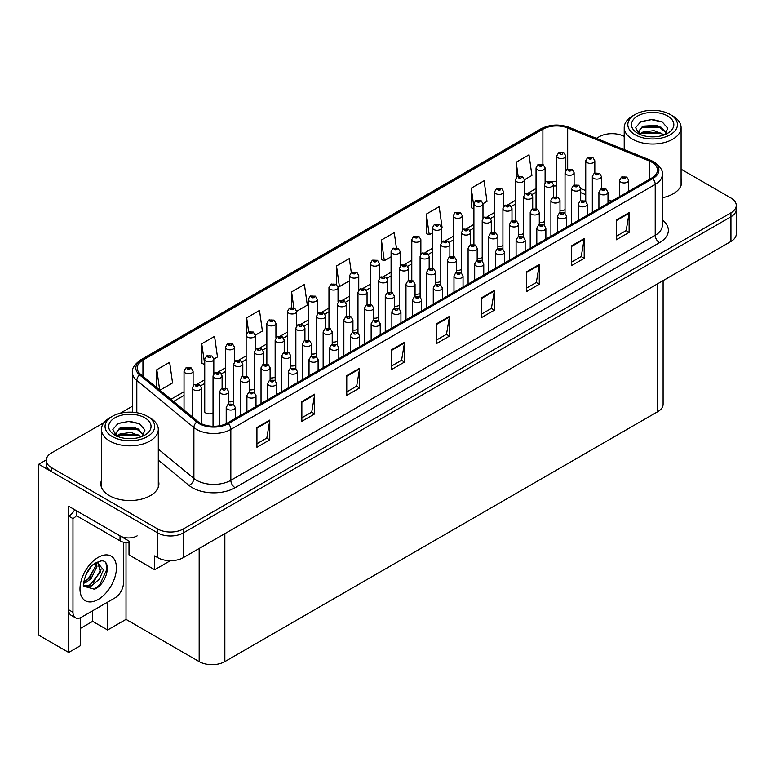 <?xml version="1.0" encoding="UTF-8"?>
<svg xmlns="http://www.w3.org/2000/svg" width="775" height="775" viewBox="0 0 775 775"><rect width="100%" height="100%" fill="white"/><g stroke="black" fill="none" stroke-linecap="round" stroke-linejoin="round"><path stroke-width="1.16" d="M204.736 410.082A4.844 2.79 0 0 0 204.435 411.06A4.844 2.79 0 0 0 205.85 413.036A4.844 2.79 0 0 0 213.038 412.813M80.251 617.83L80.251 645.798L68.694 652.463L68.694 506.249L129.018 541.076L129.018 554.9L154.68 569.722L154.68 555.888L157.683 557.622A18.154 10.482 0 0 0 183.346 557.622L730.932 241.471A18.154 10.482 0 0 0 736.25 234.06L736.25 209.366A18.154 10.482 0 0 1 730.932 216.777A18.154 10.482 0 0 0 736.25 209.366L736.25 205.414A18.154 10.482 0 0 0 730.932 198.003L681.08 169.221M170.335 560.693L154.68 569.722M612.696 133.688L611.32 133.688M103.976 422.646L51.586 452.9A18.154 10.482 0 0 0 46.267 460.302A18.154 10.482 0 0 0 51.586 467.713L157.683 528.967A18.154 10.482 0 0 0 183.346 528.967L183.346 532.919L730.932 216.777L183.346 532.919A18.154 10.482 0 0 1 157.683 532.919A18.154 10.482 0 0 0 183.346 532.919L183.346 557.622M68.694 652.463L38.75 635.18L38.75 464.254L157.683 532.919L51.586 471.665A18.154 10.482 0 0 1 46.267 464.254L46.267 460.302M46.277 459.914L38.75 464.254M373.637 318.118A4.844 2.79 0 0 0 378.675 317.178M394.339 306.164A4.844 2.79 0 0 0 399.387 305.224M415.051 294.209A4.844 2.79 0 0 0 420.089 293.27M477.168 258.346A4.844 2.79 0 0 0 482.205 257.407M497.87 246.392A4.844 2.79 0 0 0 502.917 245.452M539.284 222.483A4.844 2.79 0 0 0 544.321 221.543M518.572 234.438A4.844 2.79 0 0 0 523.619 233.498M435.753 282.255A4.844 2.79 0 0 0 440.791 281.315M352.935 330.073A4.844 2.79 0 0 0 357.972 329.133M332.223 342.027A4.844 2.79 0 0 0 337.27 341.087M311.521 353.981A4.844 2.79 0 0 0 316.558 353.042M290.809 365.936A4.844 2.79 0 0 0 295.856 364.996M270.107 377.89A4.844 2.79 0 0 0 275.154 376.95M249.405 389.844A4.844 2.79 0 0 0 254.442 388.905M228.693 401.799A4.844 2.79 0 0 0 233.74 400.859M456.456 270.301A4.844 2.79 0 0 0 461.503 269.361M559.986 210.529A4.844 2.79 0 0 0 565.033 209.589M663.1 280.637L663.1 404.24A18.154 10.482 180 0 1 657.781 411.651L224.847 661.608A18.154 10.482 180 0 1 199.175 661.608L126.025 619.37L126.025 542.713M126.025 619.37L107.628 629.988L107.628 602.127M80.251 628.506L92.651 621.347L107.628 629.988M92.651 621.347L92.651 610.778M101.438 480.364A29.043 16.769 0 0 0 100.828 483.774A29.043 16.769 0 0 0 109.333 495.622A29.043 16.769 0 0 0 140.982 499.265A29.043 16.769 0 0 0 158.914 483.774A29.043 16.769 0 0 0 158.303 480.364M101.438 484.317A29.043 16.769 0 0 0 101.031 485.751M651.794 162.188A19.356 11.179 180 0 1 657.462 170.093A19.356 11.179 180 0 1 651.794 177.998L227.414 423.014A19.356 11.179 180 0 1 197.858 421.513L140.779 374.451A19.356 11.179 180 0 1 137.282 368.038A19.356 11.179 180 0 1 142.949 360.133L542.887 129.231A19.356 11.179 180 0 1 567.678 127.982L649.208 160.938A19.356 11.179 180 0 1 651.794 162.188M652.802 161.607A20.789 12.003 0 0 0 650.022 160.26L568.501 127.303A20.789 12.003 0 0 0 541.88 128.65L141.941 359.552A20.789 12.003 0 0 0 139.607 374.926L196.695 421.988A20.789 12.003 0 0 0 228.422 423.596L652.802 178.579A20.789 12.003 0 0 0 652.802 161.607M256.932 427.509L256.932 447.262L269.768 439.851L269.768 420.098L256.932 427.509M256.932 443.755L266.813 438.049L269.71 420.757A4.844 2.79 -120 0 0 269.768 420.098M266.726 438.108L269.768 439.851M301.853 401.576L301.853 421.329L314.679 413.918L314.679 394.165L301.853 401.576M301.853 417.822L311.734 412.116L314.631 394.814A4.844 2.79 -120 0 0 314.679 394.165M311.647 412.164L314.679 413.918M346.764 375.642L346.764 395.395L359.6 387.984L359.6 368.232L346.764 375.642M346.764 391.888L356.655 386.183L359.552 368.881A4.844 2.79 -120 0 0 359.6 368.232M356.568 386.231L359.6 387.984M391.685 349.709L391.685 369.462L404.521 362.051L404.521 342.298L391.685 349.709M391.685 365.955L401.576 360.249L404.472 342.947A4.844 2.79 -120 0 0 404.521 342.298M401.489 360.298L404.521 362.051M616.28 220.032L616.28 239.795L629.116 232.384L629.116 212.621L616.28 220.032M616.28 236.288L626.171 230.582L629.067 213.28A4.844 2.79 -120 0 0 629.116 212.621M626.084 230.63L629.116 232.384M571.359 245.966L571.359 265.728L584.195 258.317L584.195 238.555L571.359 245.966M571.359 262.221L581.25 256.515L584.147 239.213A4.844 2.79 -120 0 0 584.195 238.555M581.163 256.564L584.195 258.317M526.448 271.899L526.448 291.662L539.274 284.251L539.274 264.488L526.448 271.899M526.448 288.155L536.329 282.449L539.226 265.147A4.844 2.79 -120 0 0 539.274 264.488M536.242 282.497L539.274 284.251M481.527 297.832L481.527 317.595L494.363 310.184L494.363 290.431L481.527 297.832M481.527 314.088L491.408 308.382L494.305 291.08A4.844 2.79 -120 0 0 494.363 290.431M491.321 308.431L494.363 310.184M436.606 323.766L436.606 343.528L449.442 336.118L449.442 316.365L436.606 323.766M436.606 340.022L446.487 334.316L449.384 317.014A4.844 2.79 -120 0 0 449.442 316.365M446.4 334.364L449.442 336.118M662.305 197.761A29.043 16.769 0 0 0 681.69 181.951A29.043 16.769 0 0 0 681.08 178.541M183.346 528.967L730.932 212.825A18.154 10.482 0 0 0 736.25 205.414M624.214 136.4A18.154 10.482 0 0 0 599.172 136.749L596.392 138.357M132.438 406.216L120.203 413.278M255.217 335.217L262.396 331.08L259.499 310.436L246.663 317.847L246.663 333.434M213.813 359.125L217.475 357.013L214.578 336.369L201.742 343.78L201.946 363.417M159.921 390.242L172.554 382.947L169.657 362.303L156.821 369.714L156.821 387.684M396.374 247.748L394.252 232.636L381.416 240.037L381.629 259.683M441.576 227.627L442.07 227.346L439.173 206.702L426.337 214.103L426.55 233.75M482.98 203.718L486.991 201.413L484.094 180.759L471.258 188.17L471.462 207.816M524.394 179.81L531.912 175.479L529.015 154.826L516.179 162.237L516.179 177.553M296.631 311.308L307.317 305.147L304.42 284.502L291.584 291.913L291.584 307.501M351.288 272.49L349.331 258.569L336.505 265.97L336.505 284.493M336.505 265.97L339.402 286.624L349.67 280.686M339.402 286.624L337.726 285.994M381.416 240.037L384.313 260.691L391.084 256.777M384.313 260.691L381.416 259.606M426.337 214.103L429.234 234.757L432.498 232.868M429.234 234.757L426.337 233.672M473.903 208.727L471.258 207.739M471.258 188.17L473.903 207.051M516.179 162.237L518.146 176.245M291.584 291.913L293.802 307.743M246.663 317.847L248.62 331.787M201.742 343.78L204.736 364.366M204.639 364.424L201.742 363.339M156.821 369.714L159.679 390.028M158.71 485.751A29.043 16.769 0 0 0 158.303 484.317M681.487 183.927A29.043 16.769 0 0 0 681.08 182.493M565.808 170.49L565.808 155.969A4.534 2.616 180 0 1 563.008 158.381A4.534 2.616 180 0 1 558.058 157.819A4.534 2.616 180 0 1 556.731 155.969L558.542 152.82A3.022 1.821 57.8 0 1 560.151 152.907A1.511 0.872 0 0 0 560.199 154.109A1.511 0.872 0 0 0 562.34 154.109A1.511 0.872 0 0 0 562.34 152.878A1.511 0.872 0 0 0 560.248 152.849L560.858 153.237M560.248 152.849A3.022 1.666 -117.9 0 0 558.833 152.646A3.022 1.666 -117.9 0 0 558.697 152.733M560.819 153.731L560.151 152.907M560.838 153.741L560.819 153.256M594.812 173.019L594.812 160.754A4.534 2.616 180 0 1 592.013 163.176A4.534 2.616 180 0 1 587.062 162.605A4.534 2.616 180 0 1 585.735 160.754L587.547 157.606A3.022 1.821 57.8 0 1 589.155 157.693A1.511 0.872 0 0 0 589.203 158.904A1.511 0.872 0 0 0 591.344 158.904A1.511 0.872 0 0 0 591.344 157.674A1.511 0.872 0 0 0 589.252 157.645L590.879 158.284L589.843 158.536L589.155 157.693M589.862 158.546L589.862 158.032M589.252 157.645A3.022 1.666 -117.9 0 0 587.837 157.441A3.022 1.666 -117.9 0 0 587.702 157.528M589.843 158.536L589.823 158.052M601.4 188.771L601.4 176.516A4.534 2.616 180 0 1 598.6 178.938A4.534 2.616 180 0 1 593.65 178.366A4.534 2.616 180 0 1 592.323 176.516L594.134 173.368A3.022 1.821 57.8 0 1 595.743 173.455A1.511 0.872 0 0 0 595.791 174.666A1.511 0.872 0 0 0 597.932 174.666A1.511 0.872 0 0 0 597.932 173.426A1.511 0.872 0 0 0 595.839 173.397L597.467 174.046L596.43 174.288L595.743 173.455M596.45 174.307L596.45 173.784M595.839 173.397A3.022 1.666 -117.9 0 0 594.425 173.193A3.022 1.666 -117.9 0 0 594.289 173.28M628.69 191.328L628.69 180.323A4.534 2.616 180 0 1 625.89 182.735A4.534 2.616 180 0 1 620.949 182.173A4.534 2.616 180 0 1 619.613 180.323L621.424 177.165A3.022 1.821 57.8 0 1 623.042 177.262A1.511 0.872 0 0 0 623.081 178.463A1.511 0.872 0 0 0 625.222 178.463A1.511 0.872 0 0 0 625.222 177.233A1.511 0.872 0 0 0 623.129 177.204L623.749 177.591M623.129 177.204A3.022 1.666 -117.9 0 0 621.715 177A3.022 1.666 -117.9 0 0 621.589 177.088M623.71 177.611L623.042 177.262M545.096 182.445L545.096 167.923A4.534 2.616 180 0 1 542.297 170.335A4.534 2.616 180 0 1 537.356 169.773A4.534 2.616 180 0 1 536.029 167.923L537.831 164.775A3.022 1.821 57.8 0 1 539.448 164.862A1.511 0.872 0 0 0 539.497 166.063A1.511 0.872 0 0 0 541.628 166.063A1.511 0.872 0 0 0 541.628 164.833A1.511 0.872 0 0 0 539.536 164.804L541.163 165.453L540.136 165.695L539.448 164.862M540.156 165.705L540.156 165.191M539.536 164.804A3.022 1.666 -117.9 0 0 538.121 164.6A3.022 1.666 -117.9 0 0 537.995 164.688M540.136 165.695L540.117 165.211M524.394 194.399L524.394 179.877A4.534 2.616 180 0 1 521.594 182.29A4.534 2.616 180 0 1 516.644 181.728A4.534 2.616 180 0 1 515.317 179.877L517.128 176.729A3.022 1.821 57.8 0 1 518.737 176.816A1.511 0.872 0 0 0 518.785 178.017A1.511 0.872 0 0 0 520.926 178.017A1.511 0.872 0 0 0 520.926 176.787A1.511 0.872 0 0 0 518.833 176.758L519.444 177.146M518.833 176.758A3.022 1.666 -117.9 0 0 517.419 176.555A3.022 1.666 -117.9 0 0 517.283 176.642M519.415 177.64L518.737 176.816M519.424 177.649L519.415 177.165M503.692 206.353L503.692 191.832A4.534 2.616 180 0 1 500.882 194.244A4.534 2.616 180 0 1 495.942 193.682A4.534 2.616 180 0 1 494.615 191.832L496.426 188.683A3.022 1.821 57.8 0 1 498.034 188.771A1.511 0.872 0 0 0 498.083 189.972A1.511 0.872 0 0 0 500.224 189.972A1.511 0.872 0 0 0 500.224 188.742A1.511 0.872 0 0 0 498.131 188.713L499.759 189.362L498.722 189.604L498.034 188.771M498.742 189.613L498.742 189.1M498.131 188.713A3.022 1.666 -117.9 0 0 496.717 188.509A3.022 1.666 -117.9 0 0 496.581 188.596M498.722 189.604L498.703 189.119M482.98 218.308L482.98 203.786A4.534 2.616 180 0 1 480.18 206.198A4.534 2.616 180 0 1 475.24 205.637A4.534 2.616 180 0 1 473.903 203.786L475.714 200.638A3.022 1.821 57.8 0 1 477.332 200.725A1.511 0.872 0 0 0 477.371 201.926A1.511 0.872 0 0 0 479.512 201.926A1.511 0.872 0 0 0 479.512 200.696A1.511 0.872 0 0 0 477.419 200.667L478.039 201.054M477.419 200.667A3.022 1.666 -117.9 0 0 476.005 200.463A3.022 1.666 -117.9 0 0 475.879 200.551M478.001 201.548L477.332 200.725M478.02 201.558L478.001 201.074M574.101 184.973L574.101 172.709A4.534 2.616 180 0 1 571.301 175.131A4.534 2.616 180 0 1 566.36 174.559A4.534 2.616 180 0 1 565.033 172.709L566.835 169.56A3.022 1.821 57.8 0 1 568.453 169.648A1.511 0.872 0 0 0 568.501 170.858A1.511 0.872 0 0 0 570.632 170.858A1.511 0.872 0 0 0 570.632 169.628A1.511 0.872 0 0 0 568.55 169.599L569.16 169.987M568.55 169.599A3.022 1.666 -117.9 0 0 567.135 169.396A3.022 1.666 -117.9 0 0 567 169.483M569.121 170.006L568.453 169.648M553.398 196.928L553.398 184.663A4.534 2.616 180 0 1 550.599 187.085A4.534 2.616 180 0 1 545.648 186.513A4.534 2.616 180 0 1 544.321 184.663L546.133 181.515A3.022 1.821 57.8 0 1 547.751 181.602A1.511 0.872 0 0 0 547.789 182.813A1.511 0.872 0 0 0 549.93 182.813A1.511 0.872 0 0 0 549.93 181.583A1.511 0.872 0 0 0 547.838 181.553L549.465 182.193L548.429 182.445L547.751 181.602M548.448 182.454L548.448 181.941M547.838 181.553A3.022 1.666 -117.9 0 0 546.423 181.35A3.022 1.666 -117.9 0 0 546.288 181.437M532.696 208.882L532.696 196.618A4.534 2.616 180 0 1 529.897 199.039A4.534 2.616 180 0 1 524.946 198.468A4.534 2.616 180 0 1 523.619 196.618L525.431 193.469A3.022 1.821 57.8 0 1 527.039 193.556A1.511 0.872 0 0 0 527.087 194.767A1.511 0.872 0 0 0 529.228 194.767A1.511 0.872 0 0 0 529.228 193.537A1.511 0.872 0 0 0 527.136 193.508L528.763 194.147L527.727 194.399L527.039 193.556M527.136 193.508A3.022 1.666 -117.9 0 0 525.721 193.304A3.022 1.666 -117.9 0 0 525.586 193.392M511.984 220.836L511.984 208.572A4.534 2.616 180 0 1 509.185 210.994A4.534 2.616 180 0 1 504.244 210.422A4.534 2.616 180 0 1 502.917 208.572L504.719 205.423A3.022 1.821 57.8 0 1 506.337 205.511A1.511 0.872 0 0 0 506.385 206.722A1.511 0.872 0 0 0 508.516 206.722A1.511 0.872 0 0 0 508.516 205.491A1.511 0.872 0 0 0 506.424 205.462L507.044 205.85M506.424 205.462A3.022 1.666 -117.9 0 0 505.009 205.259A3.022 1.666 -117.9 0 0 504.883 205.346M507.005 206.344L506.337 205.511M507.024 206.353L507.005 205.869M580.688 200.725L580.688 188.47A4.534 2.616 180 0 1 577.888 190.892A4.534 2.616 180 0 1 572.948 190.321A4.534 2.616 180 0 1 571.621 188.47L573.432 185.322A3.022 1.821 57.8 0 1 575.04 185.409A1.511 0.872 0 0 0 575.089 186.62A1.511 0.872 0 0 0 577.22 186.62A1.511 0.872 0 0 0 577.22 185.38A1.511 0.872 0 0 0 575.137 185.351L576.765 186L575.728 186.242L575.04 185.409M575.137 185.351A3.022 1.666 -117.9 0 0 573.723 185.148A3.022 1.666 -117.9 0 0 573.587 185.235M559.986 212.679L559.986 200.425A4.534 2.616 180 0 1 557.186 202.847A4.534 2.616 180 0 1 552.246 202.275A4.534 2.616 180 0 1 550.909 200.425L552.72 197.276A3.022 1.821 57.8 0 1 554.338 197.363A1.511 0.872 0 0 0 554.377 198.574A1.511 0.872 0 0 0 556.518 198.574A1.511 0.872 0 0 0 556.518 197.334A1.511 0.872 0 0 0 554.425 197.305L555.045 197.693M554.425 197.305A3.022 1.666 -117.9 0 0 553.011 197.102A3.022 1.666 -117.9 0 0 552.875 197.189M555.007 198.187L554.338 197.363M539.284 224.634L539.284 212.379A4.534 2.616 180 0 1 536.484 214.801A4.534 2.616 180 0 1 531.534 214.229A4.534 2.616 180 0 1 530.207 212.379L532.018 209.231A3.022 1.821 57.8 0 1 533.626 209.318A1.511 0.872 0 0 0 533.675 210.529A1.511 0.872 0 0 0 535.816 210.529A1.511 0.872 0 0 0 535.816 209.289A1.511 0.872 0 0 0 533.723 209.26L534.333 209.647M533.723 209.26A3.022 1.666 -117.9 0 0 532.309 209.056A3.022 1.666 -117.9 0 0 532.173 209.143M534.295 210.141L533.626 209.318M518.572 236.588L518.572 224.333A4.534 2.616 180 0 1 515.772 226.755A4.534 2.616 180 0 1 510.832 226.184A4.534 2.616 180 0 1 509.504 224.333L511.306 221.185A3.022 1.821 57.8 0 1 512.924 221.272A1.511 0.872 0 0 0 512.972 222.483A1.511 0.872 0 0 0 515.104 222.483A1.511 0.872 0 0 0 515.104 221.243A1.511 0.872 0 0 0 513.021 221.214L514.639 221.863L513.612 222.105L512.924 221.272M513.631 222.115L513.631 221.602M513.021 221.214A3.022 1.666 -117.9 0 0 511.607 221.011A3.022 1.666 -117.9 0 0 511.471 221.098M655.398 136.768L647.948 136.565M650.06 136.778L653.267 136.865M664.136 134.918L653.945 130.617L642.804 132.108L640.024 134.075M663.836 135.024L660.804 133.009L642.804 132.506L639.627 134.957M666.461 133.029L657.21 125.327L642.804 126.17L638.736 131.12L640.751 134.763M638.736 131.295L642.804 126.577L660.891 127.119L666.403 133.116M672.748 115.998L670.191 114.516A24.81 14.318 180 0 1 670.191 114.516A24.81 14.318 180 0 1 670.181 134.773A24.81 14.318 180 0 1 635.103 134.773A24.81 14.318 180 0 1 635.103 114.516A24.81 14.318 180 0 1 670.181 114.516L672.748 115.998A28.433 16.42 180 0 1 681.08 127.613A28.433 16.42 180 0 1 672.748 139.219A28.433 16.42 180 0 1 632.536 139.219A28.433 16.42 180 0 1 624.214 127.613A28.433 16.42 180 0 1 632.536 115.998L635.103 114.516M637.67 115.998A21.177 12.226 180 0 1 667.624 115.998A21.177 12.226 180 0 1 667.624 133.29A21.177 12.226 180 0 1 637.67 133.29A21.177 12.226 180 0 1 637.67 115.998M664.95 134.598L667.759 128.233L662.092 121.811L652.298 119.427L640.818 121.646L635.616 127.642L639.123 134.056M661.879 127.672L641.593 127.245M662.354 121.946L651.358 119.66L640.557 121.772M661.85 133.591L641.584 133.184M132.622 438.592L125.182 438.388M127.294 438.602L130.491 438.689M141.36 436.732L131.169 432.44L120.038 433.923L117.248 435.899M141.06 436.848L138.037 434.833L120.038 434.32L116.851 436.78M143.695 434.853L134.433 427.141L120.028 427.994L115.959 432.934L117.974 436.577M115.959 433.118L120.038 428.401L138.115 428.943L143.627 434.93M149.982 417.822L147.415 416.34A24.81 14.318 180 0 1 147.415 436.596A24.81 14.318 180 0 1 112.336 436.596A24.81 14.318 180 0 1 112.336 416.34A24.81 14.318 180 0 1 147.415 416.34L149.982 417.822A28.433 16.42 180 0 1 158.303 429.427A28.433 16.42 180 0 1 149.982 441.043A28.433 16.42 180 0 1 109.769 441.043A28.433 16.42 180 0 1 101.438 429.427A28.433 16.42 180 0 1 109.769 417.822L112.336 416.34M114.903 417.822A21.177 12.226 180 0 1 144.847 417.822A21.177 12.226 180 0 1 144.847 435.114A21.177 12.226 180 0 1 114.894 435.114A21.177 12.226 180 0 1 114.903 417.822M142.174 436.422L144.993 430.057L139.316 423.634L129.522 421.251L118.042 423.46L112.84 429.466L116.347 435.87M139.103 429.486L118.817 429.069M139.578 423.77L128.582 421.484L117.781 423.596M139.083 435.405L118.808 435.007M94.55 589.232L83.845 586.258C81.985 589.31 84.988 569.073 94.056 564.026L100.828 560.984C112.094 558.978 107.841 583.41 94.55 589.232M97.727 562.069L100.411 572.144L89.997 584.844L86.006 585.919L83.671 585.648M83.739 585.958L91.469 585.91L99.326 579.177L103.492 569.906L97.156 562.224L96.061 562.698M85.483 575.641L90.685 567.252M83.555 583.342L85.928 582.49L91.218 578.46L96.953 566.525L96.41 562.524M83.661 582.093L89.852 577.675L95.596 565.74L95.461 563.047M123.457 542.209L123.457 583.11A12.1 6.985 -60 0 1 114.903 597.932L81.53 617.2A12.1 6.985 -60 0 1 75.485 617.791L71.203 615.331A12.1 6.985 -60 0 1 68.694 609.789L68.694 516.131A12.1 6.985 120 0 0 74.749 509.737M76.492 515.685A12.1 6.985 -60 0 1 72.976 518.601L68.694 516.131M75.485 617.791A12.1 6.985 -60 0 1 72.976 612.26L72.976 518.601M137.146 535.883A12.1 6.985 180 0 1 120.028 535.883L76.396 510.696L76.396 515.637L120.028 540.824A12.1 6.985 0 0 0 129.018 542.868M87.72 579.69L95.499 566.583M93.116 582.858L101.021 569.383M94.075 589.446L99.81 584.67L107.028 568.947L105.991 563.251M607.988 203.282L607.988 192.278A4.534 2.616 180 0 1 605.188 194.69A4.534 2.616 180 0 1 600.238 194.128A4.534 2.616 180 0 1 598.91 192.278L600.722 189.119A3.022 1.821 57.8 0 1 602.33 189.216A1.511 0.872 0 0 0 602.378 190.417A1.511 0.872 0 0 0 604.519 190.417A1.511 0.872 0 0 0 604.519 189.187A1.511 0.872 0 0 0 602.427 189.158L604.054 189.807L603.018 190.049L602.33 189.216M603.037 190.059L603.037 189.546M602.427 189.158A3.022 1.666 -117.9 0 0 601.012 188.955A3.022 1.666 -117.9 0 0 600.877 189.042M587.285 215.237L587.285 204.222A4.534 2.616 180 0 1 584.476 206.644A4.534 2.616 180 0 1 579.535 206.082A4.534 2.616 180 0 1 578.208 204.222L580.02 201.074A3.022 1.821 57.8 0 1 581.628 201.171A1.511 0.872 0 0 0 581.676 202.372A1.511 0.872 0 0 0 583.817 202.372A1.511 0.872 0 0 0 583.817 201.142A1.511 0.872 0 0 0 581.725 201.112L583.352 201.762L582.316 202.004L581.628 201.171M581.725 201.112A3.022 1.666 -117.9 0 0 580.31 200.909A3.022 1.666 -117.9 0 0 580.175 200.996M566.573 227.191L566.573 216.177A4.534 2.616 180 0 1 563.774 218.598A4.534 2.616 180 0 1 558.833 218.037A4.534 2.616 180 0 1 557.496 216.177L559.308 213.028A3.022 1.821 57.8 0 1 560.926 213.125A1.511 0.872 0 0 0 560.964 214.326A1.511 0.872 0 0 0 563.105 214.326A1.511 0.872 0 0 0 563.105 213.096A1.511 0.872 0 0 0 561.013 213.067L561.633 213.454M561.013 213.067A3.022 1.666 -117.9 0 0 559.598 212.863A3.022 1.666 -117.9 0 0 559.472 212.951M561.594 213.948L560.926 213.125M561.613 213.958L561.594 213.474M545.871 239.146L545.871 228.131A4.534 2.616 180 0 1 543.072 230.553A4.534 2.616 180 0 1 538.121 229.991A4.534 2.616 180 0 1 536.794 228.131L538.606 224.983A3.022 1.821 57.8 0 1 540.214 225.079A1.511 0.872 0 0 0 540.262 226.281A1.511 0.872 0 0 0 542.403 226.281A1.511 0.872 0 0 0 542.403 225.05A1.511 0.872 0 0 0 540.311 225.021L541.938 225.67L540.902 225.912L540.214 225.079M540.311 225.021A3.022 1.666 -117.9 0 0 538.896 224.818A3.022 1.666 -117.9 0 0 538.761 224.905M525.159 251.1L525.159 240.085A4.534 2.616 180 0 1 522.36 242.507A4.534 2.616 180 0 1 517.419 241.945A4.534 2.616 180 0 1 516.092 240.085L517.903 236.937A3.022 1.821 57.8 0 1 519.512 237.034A1.511 0.872 0 0 0 519.56 238.235A1.511 0.872 0 0 0 521.691 238.235A1.511 0.872 0 0 0 521.691 237.005A1.511 0.872 0 0 0 519.608 236.976L520.219 237.363M519.608 236.976A3.022 1.666 -117.9 0 0 518.194 236.772A3.022 1.666 -117.9 0 0 518.058 236.859M520.18 237.857L519.512 237.034M520.199 237.867L520.18 237.382M504.457 263.054L504.457 252.04A4.534 2.616 180 0 1 501.658 254.462A4.534 2.616 180 0 1 496.717 253.9A4.534 2.616 180 0 1 495.38 252.04L497.192 248.891A3.022 1.821 57.8 0 1 498.809 248.988A1.511 0.872 0 0 0 498.848 250.189A1.511 0.872 0 0 0 500.989 250.189A1.511 0.872 0 0 0 500.989 248.959A1.511 0.872 0 0 0 498.897 248.93L500.524 249.569L499.497 249.821L498.809 248.988M499.517 249.831L499.517 249.318M498.897 248.93A3.022 1.666 -117.9 0 0 497.482 248.727A3.022 1.666 -117.9 0 0 497.347 248.814M483.755 275.009L483.755 263.994A4.534 2.616 180 0 1 480.955 266.416A4.534 2.616 180 0 1 476.005 265.854A4.534 2.616 180 0 1 474.678 263.994L476.489 260.846A3.022 1.821 57.8 0 1 478.097 260.942A1.511 0.872 0 0 0 478.146 262.144A1.511 0.872 0 0 0 480.287 262.144A1.511 0.872 0 0 0 480.287 260.913A1.511 0.872 0 0 0 478.194 260.884L479.822 261.524L478.785 261.776L478.097 260.942M478.805 261.785L478.805 261.272M478.194 260.884A3.022 1.666 -117.9 0 0 476.78 260.681A3.022 1.666 -117.9 0 0 476.644 260.768M463.043 286.963L463.043 275.948A4.534 2.616 180 0 1 460.243 278.37A4.534 2.616 180 0 1 455.303 277.808A4.534 2.616 180 0 1 453.976 275.948L455.778 272.8A3.022 1.821 57.8 0 1 457.395 272.897A1.511 0.872 0 0 0 457.444 274.098A1.511 0.872 0 0 0 459.575 274.098A1.511 0.872 0 0 0 459.575 272.868A1.511 0.872 0 0 0 457.492 272.839L459.11 273.478L458.083 273.73L457.395 272.897M458.103 273.74L458.103 273.226M457.492 272.839A3.022 1.666 -117.9 0 0 456.078 272.635A3.022 1.666 -117.9 0 0 455.942 272.722M458.083 273.73L458.064 273.246M442.341 298.918L442.341 287.903A4.534 2.616 180 0 1 439.541 290.325A4.534 2.616 180 0 1 434.591 289.763A4.534 2.616 180 0 1 433.264 287.903L435.075 284.754A3.022 1.821 57.8 0 1 436.693 284.851A1.511 0.872 0 0 0 436.732 286.052A1.511 0.872 0 0 0 438.873 286.052A1.511 0.872 0 0 0 438.873 284.822A1.511 0.872 0 0 0 436.78 284.793L437.391 285.181M436.78 284.793A3.022 1.666 -117.9 0 0 435.366 284.59A3.022 1.666 -117.9 0 0 435.23 284.677M437.362 285.675L436.693 284.851M437.371 285.684L437.362 285.2M421.639 310.872L421.639 299.857A4.534 2.616 180 0 1 418.839 302.279A4.534 2.616 180 0 1 413.889 301.717A4.534 2.616 180 0 1 412.562 299.857L414.373 296.709A3.022 1.821 57.8 0 1 415.981 296.806A1.511 0.872 0 0 0 416.03 298.007A1.511 0.872 0 0 0 418.171 298.007A1.511 0.872 0 0 0 418.171 296.777A1.511 0.872 0 0 0 416.078 296.748L417.706 297.387L416.669 297.639L415.981 296.806M416.688 297.648L416.688 297.135M416.078 296.748A3.022 1.666 -117.9 0 0 414.664 296.544A3.022 1.666 -117.9 0 0 414.528 296.631M416.669 297.639L416.65 297.154M400.927 322.826L400.927 311.812A4.534 2.616 180 0 1 398.127 314.233A4.534 2.616 180 0 1 393.187 313.672A4.534 2.616 180 0 1 391.859 311.812L393.661 308.663A3.022 1.821 57.8 0 1 395.279 308.76A1.511 0.872 0 0 0 395.327 309.961A1.511 0.872 0 0 0 397.459 309.961A1.511 0.872 0 0 0 397.459 308.731A1.511 0.872 0 0 0 395.366 308.702L395.986 309.089M395.366 308.702A3.022 1.666 -117.9 0 0 393.952 308.498A3.022 1.666 -117.9 0 0 393.826 308.586M395.948 309.583L395.279 308.76M395.967 309.593L395.948 309.109M380.225 334.781L380.225 323.766A4.534 2.616 180 0 1 377.425 326.188A4.534 2.616 180 0 1 372.475 325.626A4.534 2.616 180 0 1 371.147 323.766L372.959 320.618A3.022 1.821 57.8 0 1 374.567 320.714A1.511 0.872 0 0 0 374.616 321.916A1.511 0.872 0 0 0 376.757 321.916A1.511 0.872 0 0 0 376.757 320.685A1.511 0.872 0 0 0 374.664 320.656L376.292 321.296L375.255 321.548L374.567 320.714M375.274 321.557L375.274 321.044M374.664 320.656A3.022 1.666 -117.9 0 0 373.25 320.453A3.022 1.666 -117.9 0 0 373.114 320.54M375.255 321.548L375.245 321.063M359.522 346.735L359.522 335.72A4.534 2.616 180 0 1 356.713 338.142A4.534 2.616 180 0 1 351.772 337.58A4.534 2.616 180 0 1 350.445 335.72L352.257 332.572A3.022 1.821 57.8 0 1 353.865 332.669A1.511 0.872 0 0 0 353.913 333.87A1.511 0.872 0 0 0 356.054 333.87A1.511 0.872 0 0 0 356.054 332.64A1.511 0.872 0 0 0 353.962 332.611L354.572 332.998M353.962 332.611A3.022 1.666 -117.9 0 0 352.548 332.407A3.022 1.666 -117.9 0 0 352.412 332.494M354.533 333.492L353.865 332.669M354.553 333.502L354.533 333.017M338.811 358.689L338.811 347.675A4.534 2.616 180 0 1 336.011 350.097A4.534 2.616 180 0 1 331.07 349.535A4.534 2.616 180 0 1 329.733 347.675L331.545 344.526A3.022 1.821 57.8 0 1 333.163 344.623A1.511 0.872 0 0 0 333.202 345.824A1.511 0.872 0 0 0 335.343 345.824A1.511 0.872 0 0 0 335.343 344.594A1.511 0.872 0 0 0 333.25 344.565L334.877 345.204L333.851 345.456L333.163 344.623M333.87 345.466L333.87 344.952M333.25 344.565A3.022 1.666 -117.9 0 0 331.836 344.362A3.022 1.666 -117.9 0 0 331.71 344.449M333.851 345.456L333.831 344.972M318.108 370.644L318.108 359.629A4.534 2.616 180 0 1 315.309 362.051A4.534 2.616 180 0 1 310.358 361.489A4.534 2.616 180 0 1 309.031 359.629L310.843 356.481A3.022 1.821 57.8 0 1 312.451 356.577A1.511 0.872 0 0 0 312.499 357.779A1.511 0.872 0 0 0 314.64 357.779A1.511 0.872 0 0 0 314.64 356.548A1.511 0.872 0 0 0 312.548 356.519L313.158 356.907M312.548 356.519A3.022 1.666 -117.9 0 0 311.133 356.316A3.022 1.666 -117.9 0 0 310.998 356.403M313.119 357.401L312.451 356.577M313.139 357.411L313.119 356.926M297.406 382.598L297.406 371.583A4.534 2.616 180 0 1 294.597 374.005A4.534 2.616 180 0 1 289.656 373.443A4.534 2.616 180 0 1 288.329 371.583L290.141 368.435A3.022 1.821 57.8 0 1 291.749 368.532A1.511 0.872 0 0 0 291.797 369.733A1.511 0.872 0 0 0 293.938 369.733A1.511 0.872 0 0 0 293.938 368.503A1.511 0.872 0 0 0 291.846 368.474L293.473 369.113L292.437 369.365L291.749 368.532M292.456 369.375L292.456 368.861M291.846 368.474A3.022 1.666 -117.9 0 0 290.431 368.27A3.022 1.666 -117.9 0 0 290.296 368.358M276.694 394.552L276.694 383.538A4.534 2.616 180 0 1 273.895 385.96A4.534 2.616 180 0 1 268.954 385.398A4.534 2.616 180 0 1 267.617 383.538L269.429 380.389A3.022 1.821 57.8 0 1 271.047 380.477A1.511 0.872 0 0 0 271.085 381.688A1.511 0.872 0 0 0 273.226 381.688A1.511 0.872 0 0 0 273.226 380.457A1.511 0.872 0 0 0 271.134 380.428L272.761 381.067L271.734 381.319L271.047 380.477M271.134 380.428A3.022 1.666 -117.9 0 0 269.719 380.225A3.022 1.666 -117.9 0 0 269.593 380.312M255.992 406.507L255.992 395.492A4.534 2.616 180 0 1 253.193 397.914A4.534 2.616 180 0 1 248.242 397.352A4.534 2.616 180 0 1 246.915 395.492L248.727 392.344A3.022 1.821 57.8 0 1 250.335 392.431A1.511 0.872 0 0 0 250.383 393.642A1.511 0.872 0 0 0 252.524 393.642A1.511 0.872 0 0 0 252.524 392.412A1.511 0.872 0 0 0 250.432 392.382L252.059 393.022L251.023 393.274L250.335 392.431M251.042 393.283L251.042 392.77M250.432 392.382A3.022 1.666 -117.9 0 0 249.017 392.179A3.022 1.666 -117.9 0 0 248.882 392.266M251.023 393.274L251.003 392.789M235.28 418.461L235.28 407.447A4.534 2.616 180 0 1 232.481 409.868A4.534 2.616 180 0 1 227.54 409.307A4.534 2.616 180 0 1 226.213 407.447L228.024 404.298A3.022 1.821 57.8 0 1 229.632 404.385A1.511 0.872 0 0 0 229.681 405.596A1.511 0.872 0 0 0 231.822 405.596A1.511 0.872 0 0 0 231.822 404.366A1.511 0.872 0 0 0 229.729 404.337L231.357 404.976L230.32 405.228L229.632 404.385M229.729 404.337A3.022 1.666 -117.9 0 0 228.315 404.133A3.022 1.666 -117.9 0 0 228.179 404.221M462.278 230.262L462.278 215.741A4.534 2.616 180 0 1 459.478 218.153A4.534 2.616 180 0 1 454.528 217.591A4.534 2.616 180 0 1 453.201 215.741L455.012 212.592A3.022 1.821 57.8 0 1 456.62 212.679A1.511 0.872 0 0 0 456.669 213.881A1.511 0.872 0 0 0 458.81 213.881A1.511 0.872 0 0 0 458.81 212.65A1.511 0.872 0 0 0 456.717 212.621L458.345 213.27L457.308 213.513L456.62 212.679M457.327 213.522L457.327 213.009M456.717 212.621A3.022 1.666 -117.9 0 0 455.303 212.418A3.022 1.666 -117.9 0 0 455.167 212.505M457.308 213.513L457.289 213.028M441.576 242.217L441.576 227.695A4.534 2.616 180 0 1 438.766 230.107A4.534 2.616 180 0 1 433.826 229.545A4.534 2.616 180 0 1 432.498 227.695L434.31 224.537A3.022 1.821 57.8 0 1 435.918 224.634A1.511 0.872 0 0 0 435.967 225.835A1.511 0.872 0 0 0 438.108 225.835A1.511 0.872 0 0 0 438.108 224.605A1.511 0.872 0 0 0 436.015 224.576L436.625 224.963M436.015 224.576A3.022 1.666 -117.9 0 0 434.601 224.372A3.022 1.666 -117.9 0 0 434.465 224.459M436.587 225.457L435.918 224.634M436.606 225.467L436.587 224.983M420.864 254.171L420.864 239.649A4.534 2.616 180 0 1 418.064 242.062A4.534 2.616 180 0 1 413.123 241.5A4.534 2.616 180 0 1 411.787 239.649L413.598 236.491A3.022 1.821 57.8 0 1 415.216 236.588A1.511 0.872 0 0 0 415.255 237.789A1.511 0.872 0 0 0 417.396 237.789A1.511 0.872 0 0 0 417.396 236.559A1.511 0.872 0 0 0 415.303 236.53L416.931 237.179L415.904 237.421L415.216 236.588M415.923 237.431L415.923 236.917M415.303 236.53A3.022 1.666 -117.9 0 0 413.889 236.327A3.022 1.666 -117.9 0 0 413.763 236.414M491.282 232.791L491.282 220.526A4.534 2.616 180 0 1 488.483 222.948A4.534 2.616 180 0 1 483.532 222.377A4.534 2.616 180 0 1 482.205 220.526L484.017 217.378A3.022 1.821 57.8 0 1 485.625 217.465A1.511 0.872 0 0 0 485.673 218.676A1.511 0.872 0 0 0 487.814 218.676A1.511 0.872 0 0 0 487.814 217.446A1.511 0.872 0 0 0 485.722 217.417L487.349 218.056L486.312 218.308L485.625 217.465M485.722 217.417A3.022 1.666 -117.9 0 0 484.307 217.213A3.022 1.666 -117.9 0 0 484.172 217.3M470.58 244.745L470.58 232.481A4.534 2.616 180 0 1 467.771 234.903A4.534 2.616 180 0 1 462.83 234.331A4.534 2.616 180 0 1 461.503 232.481L463.314 229.332A3.022 1.821 57.8 0 1 464.923 229.419A1.511 0.872 0 0 0 464.971 230.63A1.511 0.872 0 0 0 467.112 230.63A1.511 0.872 0 0 0 467.112 229.4A1.511 0.872 0 0 0 465.019 229.371L465.63 229.758M465.019 229.371A3.022 1.666 -117.9 0 0 463.605 229.167A3.022 1.666 -117.9 0 0 463.469 229.255M465.591 230.252L464.923 229.419M465.61 230.262L465.591 229.778M449.868 256.699L449.868 244.435A4.534 2.616 180 0 1 447.068 246.857A4.534 2.616 180 0 1 442.128 246.285A4.534 2.616 180 0 1 440.791 244.435L442.603 241.287A3.022 1.821 57.8 0 1 444.22 241.374A1.511 0.872 0 0 0 444.259 242.585A1.511 0.872 0 0 0 446.4 242.585A1.511 0.872 0 0 0 446.4 241.345A1.511 0.872 0 0 0 444.308 241.325L445.935 241.965L444.908 242.217L444.22 241.374M444.927 242.226L444.927 241.713M444.308 241.325A3.022 1.666 -117.9 0 0 442.893 241.122A3.022 1.666 -117.9 0 0 442.767 241.209M429.166 268.654L429.166 256.389A4.534 2.616 180 0 1 426.366 258.811A4.534 2.616 180 0 1 421.416 258.24A4.534 2.616 180 0 1 420.089 256.389L421.9 253.241A3.022 1.821 57.8 0 1 423.508 253.328A1.511 0.872 0 0 0 423.557 254.539A1.511 0.872 0 0 0 425.698 254.539A1.511 0.872 0 0 0 425.698 253.299A1.511 0.872 0 0 0 423.605 253.28L425.233 253.919L424.196 254.171L423.508 253.328M424.216 254.181L424.216 253.667M423.605 253.28A3.022 1.666 -117.9 0 0 422.191 253.076A3.022 1.666 -117.9 0 0 422.055 253.163M497.87 248.542L497.87 236.288A4.534 2.616 180 0 1 495.07 238.71A4.534 2.616 180 0 1 490.12 238.138A4.534 2.616 180 0 1 488.793 236.288L490.604 233.139A3.022 1.821 57.8 0 1 492.222 233.227A1.511 0.872 0 0 0 492.261 234.438A1.511 0.872 0 0 0 494.402 234.438A1.511 0.872 0 0 0 494.402 233.197A1.511 0.872 0 0 0 492.309 233.168L493.937 233.818L492.9 234.06L492.222 233.227M492.309 233.168A3.022 1.666 -117.9 0 0 490.895 232.965A3.022 1.666 -117.9 0 0 490.759 233.052M477.168 260.497L477.168 248.242A4.534 2.616 180 0 1 474.368 250.664A4.534 2.616 180 0 1 469.418 250.093A4.534 2.616 180 0 1 468.09 248.242L469.902 245.094A3.022 1.821 57.8 0 1 471.51 245.181A1.511 0.872 0 0 0 471.558 246.392A1.511 0.872 0 0 0 473.699 246.392A1.511 0.872 0 0 0 473.699 245.152A1.511 0.872 0 0 0 471.607 245.123L472.217 245.51M471.607 245.123A3.022 1.666 -117.9 0 0 470.192 244.919A3.022 1.666 -117.9 0 0 470.057 245.007M472.178 246.004L471.51 245.181M456.456 272.451L456.456 260.197A4.534 2.616 180 0 1 453.656 262.618A4.534 2.616 180 0 1 448.715 262.047A4.534 2.616 180 0 1 447.388 260.197L449.19 257.048A3.022 1.821 57.8 0 1 450.808 257.135A1.511 0.872 0 0 0 450.856 258.346A1.511 0.872 0 0 0 452.988 258.346A1.511 0.872 0 0 0 452.988 257.106A1.511 0.872 0 0 0 450.895 257.077L452.522 257.726L451.496 257.968L450.808 257.135M451.515 257.978L451.515 257.465M450.895 257.077A3.022 1.666 -117.9 0 0 449.481 256.874A3.022 1.666 -117.9 0 0 449.355 256.961M451.496 257.968L451.476 257.484M435.753 284.406L435.753 272.151A4.534 2.616 180 0 1 432.954 274.573A4.534 2.616 180 0 1 428.003 274.001A4.534 2.616 180 0 1 426.676 272.151L428.488 269.002A3.022 1.821 57.8 0 1 430.096 269.09A1.511 0.872 0 0 0 430.144 270.301A1.511 0.872 0 0 0 432.285 270.301A1.511 0.872 0 0 0 432.285 269.061A1.511 0.872 0 0 0 430.193 269.032L430.803 269.419M430.193 269.032A3.022 1.666 -117.9 0 0 428.778 268.828A3.022 1.666 -117.9 0 0 428.643 268.915M430.774 269.913L430.096 269.09M430.784 269.923L430.774 269.438M400.162 266.125L400.162 251.604A4.534 2.616 180 0 1 397.362 254.016A4.534 2.616 180 0 1 392.412 253.454A4.534 2.616 180 0 1 391.084 251.604L392.896 248.446A3.022 1.821 57.8 0 1 394.504 248.542A1.511 0.872 0 0 0 394.552 249.744A1.511 0.872 0 0 0 396.693 249.744A1.511 0.872 0 0 0 396.693 248.513A1.511 0.872 0 0 0 394.601 248.484L396.228 249.133L395.192 249.376L394.504 248.542M395.211 249.385L395.211 248.872M394.601 248.484A3.022 1.666 -117.9 0 0 393.187 248.281A3.022 1.666 -117.9 0 0 393.051 248.368M379.45 278.08L379.45 263.558A4.534 2.616 180 0 1 376.65 265.97A4.534 2.616 180 0 1 371.709 265.408A4.534 2.616 180 0 1 370.382 263.558L372.194 260.4A3.022 1.821 57.8 0 1 373.802 260.497A1.511 0.872 0 0 0 373.85 261.698A1.511 0.872 0 0 0 375.991 261.698A1.511 0.872 0 0 0 375.991 260.468A1.511 0.872 0 0 0 373.899 260.439L375.526 261.088L374.49 261.33L373.802 260.497M374.509 261.34L374.509 260.826M373.899 260.439A3.022 1.666 -117.9 0 0 372.484 260.235A3.022 1.666 -117.9 0 0 372.349 260.323M374.49 261.33L374.47 260.846M358.748 290.034L358.748 275.512A4.534 2.616 180 0 1 355.948 277.925A4.534 2.616 180 0 1 351.007 277.363A4.534 2.616 180 0 1 349.67 275.512L351.482 272.354A3.022 1.821 57.8 0 1 353.1 272.451A1.511 0.872 0 0 0 353.138 273.653A1.511 0.872 0 0 0 355.279 273.653A1.511 0.872 0 0 0 355.279 272.422A1.511 0.872 0 0 0 353.187 272.393L354.814 273.042L353.787 273.284L353.1 272.451M353.187 272.393A3.022 1.666 -117.9 0 0 351.772 272.19A3.022 1.666 -117.9 0 0 351.637 272.277M338.045 301.988L338.045 287.467A4.534 2.616 180 0 1 335.246 289.879A4.534 2.616 180 0 1 330.295 289.317A4.534 2.616 180 0 1 328.968 287.467L330.78 284.309A3.022 1.821 57.8 0 1 332.388 284.406A1.511 0.872 0 0 0 332.436 285.607A1.511 0.872 0 0 0 334.577 285.607A1.511 0.872 0 0 0 334.577 284.377A1.511 0.872 0 0 0 332.485 284.347L334.112 284.997L333.076 285.239L332.388 284.406M333.095 285.248L333.095 284.735M332.485 284.347A3.022 1.666 -117.9 0 0 331.07 284.144A3.022 1.666 -117.9 0 0 330.935 284.231M333.076 285.239L333.056 284.754M317.333 313.943L317.333 299.421A4.534 2.616 180 0 1 314.534 301.833A4.534 2.616 180 0 1 309.593 301.272A4.534 2.616 180 0 1 308.266 299.421L310.068 296.263A3.022 1.821 57.8 0 1 311.686 296.36A1.511 0.872 0 0 0 311.734 297.561A1.511 0.872 0 0 0 313.865 297.561A1.511 0.872 0 0 0 313.865 296.331A1.511 0.872 0 0 0 311.782 296.302L312.393 296.689M311.782 296.302A3.022 1.666 -117.9 0 0 310.368 296.098A3.022 1.666 -117.9 0 0 310.233 296.186M312.354 297.183L311.686 296.36M312.373 297.193L312.354 296.709M296.631 325.897L296.631 311.376A4.534 2.616 180 0 1 293.832 313.788A4.534 2.616 180 0 1 288.881 313.226A4.534 2.616 180 0 1 287.554 311.376L289.366 308.218A3.022 1.821 57.8 0 1 290.983 308.314A1.511 0.872 0 0 0 291.022 309.516A1.511 0.872 0 0 0 293.163 309.516A1.511 0.872 0 0 0 293.163 308.285A1.511 0.872 0 0 0 291.071 308.256L292.698 308.905L291.671 309.147L290.983 308.314M291.681 309.157L291.681 308.644M291.071 308.256A3.022 1.666 -117.9 0 0 289.656 308.053A3.022 1.666 -117.9 0 0 289.521 308.14M408.464 280.608L408.464 268.344A4.534 2.616 180 0 1 405.654 270.766A4.534 2.616 180 0 1 400.714 270.194A4.534 2.616 180 0 1 399.387 268.344L401.198 265.195A3.022 1.821 57.8 0 1 402.806 265.282A1.511 0.872 0 0 0 402.855 266.493A1.511 0.872 0 0 0 404.996 266.493A1.511 0.872 0 0 0 404.996 265.253A1.511 0.872 0 0 0 402.903 265.234L404.531 265.873L403.494 266.125L402.806 265.282M403.513 266.135L403.513 265.622M402.903 265.234A3.022 1.666 -117.9 0 0 401.489 265.031A3.022 1.666 -117.9 0 0 401.353 265.118M403.494 266.125L403.475 265.641M387.752 292.562L387.752 280.298A4.534 2.616 180 0 1 384.952 282.72A4.534 2.616 180 0 1 380.012 282.148A4.534 2.616 180 0 1 378.675 280.298L380.486 277.15A3.022 1.821 57.8 0 1 382.104 277.237A1.511 0.872 0 0 0 382.143 278.448A1.511 0.872 0 0 0 384.284 278.448A1.511 0.872 0 0 0 384.284 277.208A1.511 0.872 0 0 0 382.191 277.188L382.811 277.576M382.191 277.188A3.022 1.666 -117.9 0 0 380.777 276.985A3.022 1.666 -117.9 0 0 380.651 277.072M382.772 278.07L382.104 277.237M382.792 278.08L382.772 277.595M367.05 304.517L367.05 292.252A4.534 2.616 180 0 1 364.25 294.674A4.534 2.616 180 0 1 359.3 294.103A4.534 2.616 180 0 1 357.972 292.252L359.784 289.104A3.022 1.821 57.8 0 1 361.392 289.191A1.511 0.872 0 0 0 361.441 290.402A1.511 0.872 0 0 0 363.582 290.402A1.511 0.872 0 0 0 363.582 289.162A1.511 0.872 0 0 0 361.489 289.143L363.117 289.782L362.08 290.034L361.392 289.191M362.099 290.044L362.099 289.53M361.489 289.143A3.022 1.666 -117.9 0 0 360.075 288.939A3.022 1.666 -117.9 0 0 359.939 289.027M362.08 290.034L362.061 289.55M346.338 316.471L346.338 304.207A4.534 2.616 180 0 1 343.538 306.629A4.534 2.616 180 0 1 338.597 306.057A4.534 2.616 180 0 1 337.27 304.207L339.082 301.058A3.022 1.821 57.8 0 1 340.69 301.146A1.511 0.872 0 0 0 340.738 302.357A1.511 0.872 0 0 0 342.879 302.357A1.511 0.872 0 0 0 342.879 301.117A1.511 0.872 0 0 0 340.787 301.097L341.397 301.485M340.787 301.097A3.022 1.666 -117.9 0 0 339.373 300.894A3.022 1.666 -117.9 0 0 339.237 300.981M341.358 301.979L340.69 301.146M341.378 301.988L341.358 301.504M325.636 328.426L325.636 316.161A4.534 2.616 180 0 1 322.836 318.583A4.534 2.616 180 0 1 317.895 318.012A4.534 2.616 180 0 1 316.558 316.161L318.37 313.013A3.022 1.821 57.8 0 1 319.988 313.1A1.511 0.872 0 0 0 320.027 314.311A1.511 0.872 0 0 0 322.168 314.311A1.511 0.872 0 0 0 322.168 313.071A1.511 0.872 0 0 0 320.075 313.052L321.702 313.691L320.676 313.943L319.988 313.1M320.695 313.952L320.695 313.439M320.075 313.052A3.022 1.666 -117.9 0 0 318.661 312.848A3.022 1.666 -117.9 0 0 318.525 312.935M320.676 313.943L320.656 313.458M304.933 340.38L304.933 328.116A4.534 2.616 180 0 1 302.134 330.537A4.534 2.616 180 0 1 297.183 329.966A4.534 2.616 180 0 1 295.856 328.116L297.668 324.967A3.022 1.821 57.8 0 1 299.276 325.054A1.511 0.872 0 0 0 299.324 326.265A1.511 0.872 0 0 0 301.465 326.265A1.511 0.872 0 0 0 301.465 325.025A1.511 0.872 0 0 0 299.373 325.006L299.983 325.393M299.373 325.006A3.022 1.666 -117.9 0 0 297.958 324.802A3.022 1.666 -117.9 0 0 297.823 324.89M299.944 325.887L299.276 325.054M299.964 325.897L299.944 325.413M415.051 296.36L415.051 284.105A4.534 2.616 180 0 1 412.242 286.527A4.534 2.616 180 0 1 407.301 285.956A4.534 2.616 180 0 1 405.974 284.105L407.786 280.957A3.022 1.821 57.8 0 1 409.394 281.044A1.511 0.872 0 0 0 409.442 282.255A1.511 0.872 0 0 0 411.583 282.255A1.511 0.872 0 0 0 411.583 281.015A1.511 0.872 0 0 0 409.491 280.986L411.118 281.635L410.082 281.877L409.394 281.044M410.101 281.887L410.101 281.373M409.491 280.986A3.022 1.666 -117.9 0 0 408.076 280.782A3.022 1.666 -117.9 0 0 407.941 280.87M410.082 281.877L410.062 281.393M394.339 308.314L394.339 296.06A4.534 2.616 180 0 1 391.54 298.482A4.534 2.616 180 0 1 386.599 297.91A4.534 2.616 180 0 1 385.262 296.06L387.074 292.911A3.022 1.821 57.8 0 1 388.692 292.998A1.511 0.872 0 0 0 388.73 294.209A1.511 0.872 0 0 0 390.871 294.209A1.511 0.872 0 0 0 390.871 292.969A1.511 0.872 0 0 0 388.779 292.94L389.399 293.328M388.779 292.94A3.022 1.666 -117.9 0 0 387.364 292.737A3.022 1.666 -117.9 0 0 387.238 292.824M389.36 293.822L388.692 292.998M389.379 293.832L389.36 293.347M373.637 320.269L373.637 308.014A4.534 2.616 180 0 1 370.838 310.436A4.534 2.616 180 0 1 365.887 309.864A4.534 2.616 180 0 1 364.56 308.014L366.372 304.866A3.022 1.821 57.8 0 1 367.98 304.953A1.511 0.872 0 0 0 368.028 306.164A1.511 0.872 0 0 0 370.169 306.164A1.511 0.872 0 0 0 370.169 304.924A1.511 0.872 0 0 0 368.077 304.895L369.704 305.544L368.668 305.786L367.98 304.953M368.687 305.796L368.687 305.282M368.077 304.895A3.022 1.666 -117.9 0 0 366.662 304.691A3.022 1.666 -117.9 0 0 366.527 304.778M368.668 305.786L368.648 305.302M352.935 332.223L352.935 319.968A4.534 2.616 180 0 1 350.126 322.39A4.534 2.616 180 0 1 345.185 321.819A4.534 2.616 180 0 1 343.858 319.968L345.669 316.82A3.022 1.821 57.8 0 1 347.278 316.907A1.511 0.872 0 0 0 347.326 318.118A1.511 0.872 0 0 0 349.467 318.118A1.511 0.872 0 0 0 349.467 316.878A1.511 0.872 0 0 0 347.374 316.849L347.985 317.237M347.374 316.849A3.022 1.666 -117.9 0 0 345.96 316.646A3.022 1.666 -117.9 0 0 345.824 316.733M347.946 317.731L347.278 316.907M347.965 317.74L347.946 317.256M332.223 344.177L332.223 331.923A4.534 2.616 180 0 1 329.423 334.345A4.534 2.616 180 0 1 324.483 333.773A4.534 2.616 180 0 1 323.146 331.923L324.957 328.774A3.022 1.821 57.8 0 1 326.575 328.862A1.511 0.872 0 0 0 326.614 330.073A1.511 0.872 0 0 0 328.755 330.073A1.511 0.872 0 0 0 328.755 328.832A1.511 0.872 0 0 0 326.662 328.803L328.29 329.452L327.263 329.695L326.575 328.862M327.282 329.704L327.282 329.191M326.662 328.803A3.022 1.666 -117.9 0 0 325.248 328.6A3.022 1.666 -117.9 0 0 325.122 328.687M311.521 356.132L311.521 343.877A4.534 2.616 180 0 1 308.721 346.299A4.534 2.616 180 0 1 303.771 345.728A4.534 2.616 180 0 1 302.444 343.877L304.255 340.729A3.022 1.821 57.8 0 1 305.863 340.816A1.511 0.872 0 0 0 305.912 342.027A1.511 0.872 0 0 0 308.053 342.027A1.511 0.872 0 0 0 308.053 340.787A1.511 0.872 0 0 0 305.96 340.758L307.588 341.407L306.551 341.649L305.863 340.816M306.571 341.659L306.571 341.145M305.96 340.758A3.022 1.666 -117.9 0 0 304.546 340.554A3.022 1.666 -117.9 0 0 304.41 340.642M275.929 337.852L275.929 323.33A4.534 2.616 180 0 1 273.129 325.742A4.534 2.616 180 0 1 268.179 325.18A4.534 2.616 180 0 1 266.852 323.33L268.663 320.172A3.022 1.821 57.8 0 1 270.272 320.269A1.511 0.872 0 0 0 270.32 321.47A1.511 0.872 0 0 0 272.461 321.47A1.511 0.872 0 0 0 272.461 320.24A1.511 0.872 0 0 0 270.368 320.211L271.996 320.86L270.959 321.102L270.272 320.269M270.368 320.211A3.022 1.666 -117.9 0 0 268.954 320.007A3.022 1.666 -117.9 0 0 268.818 320.094M255.217 349.806L255.217 335.275A4.534 2.616 180 0 1 252.417 337.697A4.534 2.616 180 0 1 247.477 337.135A4.534 2.616 180 0 1 246.15 335.275L247.952 332.126A3.022 1.821 57.8 0 1 249.569 332.223A1.511 0.872 0 0 0 249.618 333.424A1.511 0.872 0 0 0 251.749 333.424A1.511 0.872 0 0 0 251.749 332.194A1.511 0.872 0 0 0 249.657 332.165L250.277 332.552M249.657 332.165A3.022 1.666 -117.9 0 0 248.242 331.962A3.022 1.666 -117.9 0 0 248.116 332.049M250.238 333.047L249.569 332.223M250.257 333.056L250.238 332.572M234.515 361.76L234.515 347.229A4.534 2.616 180 0 1 231.715 349.651A4.534 2.616 180 0 1 226.765 349.089A4.534 2.616 180 0 1 225.438 347.229L227.249 344.081A3.022 1.821 57.8 0 1 228.867 344.177A1.511 0.872 0 0 0 228.906 345.379A1.511 0.872 0 0 0 231.047 345.379A1.511 0.872 0 0 0 231.047 344.148A1.511 0.872 0 0 0 228.954 344.119L229.565 344.507M228.954 344.119A3.022 1.666 -117.9 0 0 227.54 343.916A3.022 1.666 -117.9 0 0 227.404 344.003M229.536 344.526L228.867 344.177M213.813 373.715L213.813 359.183A4.534 2.616 180 0 1 211.013 361.605A4.534 2.616 180 0 1 206.063 361.043A4.534 2.616 180 0 1 204.736 359.183L206.547 356.035A3.022 1.821 57.8 0 1 208.155 356.132A1.511 0.872 0 0 0 208.204 357.333A1.511 0.872 0 0 0 210.345 357.333A1.511 0.872 0 0 0 210.345 356.103A1.511 0.872 0 0 0 208.252 356.074L208.862 356.461M208.252 356.074A3.022 1.666 -117.9 0 0 206.838 355.87A3.022 1.666 -117.9 0 0 206.702 355.957M208.824 356.955L208.155 356.132M208.843 356.965L208.824 356.481M193.101 385.669L193.101 371.138A4.534 2.616 180 0 1 190.301 373.56A4.534 2.616 180 0 1 185.361 372.998A4.534 2.616 180 0 1 184.033 371.138L185.835 367.989A3.022 1.821 57.8 0 1 187.453 368.086A1.511 0.872 0 0 0 187.502 369.287A1.511 0.872 0 0 0 189.633 369.287A1.511 0.872 0 0 0 189.633 368.057A1.511 0.872 0 0 0 187.54 368.028L189.168 368.677L188.141 368.919L187.453 368.086M188.16 368.929L188.16 368.416M187.54 368.028A3.022 1.666 -117.9 0 0 186.126 367.825A3.022 1.666 -117.9 0 0 186 367.912M188.141 368.919L188.122 368.435M284.222 352.325L284.222 340.07A4.534 2.616 180 0 1 281.422 342.492A4.534 2.616 180 0 1 276.481 341.92A4.534 2.616 180 0 1 275.154 340.07L276.956 336.922A3.022 1.821 57.8 0 1 278.574 337.009A1.511 0.872 0 0 0 278.622 338.22A1.511 0.872 0 0 0 280.753 338.22A1.511 0.872 0 0 0 280.753 336.98A1.511 0.872 0 0 0 278.671 336.96L280.288 337.6L279.262 337.852L278.574 337.009M279.281 337.861L279.281 337.348M278.671 336.96A3.022 1.666 -117.9 0 0 277.256 336.757A3.022 1.666 -117.9 0 0 277.121 336.844M279.262 337.852L279.242 337.367M263.519 364.279L263.519 352.024A4.534 2.616 180 0 1 260.72 354.446A4.534 2.616 180 0 1 255.769 353.875A4.534 2.616 180 0 1 254.442 352.024L256.254 348.876A3.022 1.821 57.8 0 1 257.872 348.963A1.511 0.872 0 0 0 257.91 350.174A1.511 0.872 0 0 0 260.051 350.174A1.511 0.872 0 0 0 260.051 348.934A1.511 0.872 0 0 0 257.959 348.915L258.569 349.302M257.959 348.915A3.022 1.666 -117.9 0 0 256.544 348.711A3.022 1.666 -117.9 0 0 256.409 348.798M258.54 349.322L257.872 348.963M242.817 376.233L242.817 363.979A4.534 2.616 180 0 1 240.017 366.401A4.534 2.616 180 0 1 235.067 365.829A4.534 2.616 180 0 1 233.74 363.979L235.552 360.83A3.022 1.821 57.8 0 1 237.16 360.918A1.511 0.872 0 0 0 237.208 362.128A1.511 0.872 0 0 0 239.349 362.128A1.511 0.872 0 0 0 239.349 360.888A1.511 0.872 0 0 0 237.257 360.869L238.884 361.508L237.847 361.76L237.16 360.918M237.867 361.77L237.867 361.257M237.257 360.869A3.022 1.666 -117.9 0 0 235.842 360.666A3.022 1.666 -117.9 0 0 235.707 360.743M222.105 388.188L222.105 375.933A4.534 2.616 180 0 1 219.306 378.355A4.534 2.616 180 0 1 214.365 377.783A4.534 2.616 180 0 1 213.038 375.933L214.84 372.785A3.022 1.821 57.8 0 1 216.458 372.872A1.511 0.872 0 0 0 216.506 374.083A1.511 0.872 0 0 0 218.637 374.083A1.511 0.872 0 0 0 218.637 372.843A1.511 0.872 0 0 0 216.545 372.823L218.172 373.463L217.145 373.715L216.458 372.872M216.545 372.823A3.022 1.666 -117.9 0 0 215.13 372.62A3.022 1.666 -117.9 0 0 215.004 372.698M201.403 423.731L201.403 387.887A4.534 2.616 180 0 1 198.603 390.309A4.534 2.616 180 0 1 193.653 389.738A4.534 2.616 180 0 1 192.326 387.887L194.138 384.739A3.022 1.821 57.8 0 1 195.755 384.826A1.511 0.872 0 0 0 195.794 386.037A1.511 0.872 0 0 0 197.935 386.037A1.511 0.872 0 0 0 197.935 384.797A1.511 0.872 0 0 0 195.843 384.778L197.47 385.417L196.433 385.669L195.755 384.826M196.453 385.679L196.453 385.165M195.843 384.778A3.022 1.666 -117.9 0 0 194.428 384.574A3.022 1.666 -117.9 0 0 194.292 384.652M196.433 385.669L196.424 385.185M290.809 368.086L290.809 355.832A4.534 2.616 180 0 1 288.009 358.253A4.534 2.616 180 0 1 283.069 357.682A4.534 2.616 180 0 1 281.742 355.832L283.553 352.683A3.022 1.821 57.8 0 1 285.161 352.77A1.511 0.872 0 0 0 285.21 353.981A1.511 0.872 0 0 0 287.351 353.981A1.511 0.872 0 0 0 287.351 352.741A1.511 0.872 0 0 0 285.258 352.712L286.886 353.361L285.849 353.603L285.161 352.77M285.868 353.613L285.868 353.1M285.258 352.712A3.022 1.666 -117.9 0 0 283.844 352.509A3.022 1.666 -117.9 0 0 283.708 352.596M285.849 353.603L285.83 353.119M270.107 380.041L270.107 367.786A4.534 2.616 180 0 1 267.307 370.208A4.534 2.616 180 0 1 262.367 369.636A4.534 2.616 180 0 1 261.03 367.786L262.841 364.637A3.022 1.821 57.8 0 1 264.459 364.725A1.511 0.872 0 0 0 264.498 365.936A1.511 0.872 0 0 0 266.639 365.936A1.511 0.872 0 0 0 266.639 364.696A1.511 0.872 0 0 0 264.546 364.667L266.174 365.316L265.147 365.558L264.459 364.725M264.546 364.667A3.022 1.666 -117.9 0 0 263.132 364.463A3.022 1.666 -117.9 0 0 262.996 364.55M249.405 391.995L249.405 379.74A4.534 2.616 180 0 1 246.605 382.162A4.534 2.616 180 0 1 241.655 381.591A4.534 2.616 180 0 1 240.328 379.74L242.139 376.592A3.022 1.821 57.8 0 1 243.747 376.679A1.511 0.872 0 0 0 243.796 377.88A1.511 0.872 0 0 0 245.937 377.88A1.511 0.872 0 0 0 245.937 376.65A1.511 0.872 0 0 0 243.844 376.621L245.472 377.27L244.435 377.512L243.747 376.679M244.454 377.522L244.454 377.008M243.844 376.621A3.022 1.666 -117.9 0 0 242.43 376.418A3.022 1.666 -117.9 0 0 242.294 376.505M244.435 377.512L244.416 377.028M228.693 403.949L228.693 391.695A4.534 2.616 180 0 1 225.893 394.117A4.534 2.616 180 0 1 220.953 393.545A4.534 2.616 180 0 1 219.625 391.695L221.427 388.546A3.022 1.821 57.8 0 1 223.045 388.633A1.511 0.872 0 0 0 223.093 389.835A1.511 0.872 0 0 0 225.225 389.835A1.511 0.872 0 0 0 225.225 388.604A1.511 0.872 0 0 0 223.142 388.575L223.752 388.963M223.142 388.575A3.022 1.666 -117.9 0 0 221.727 388.372A3.022 1.666 -117.9 0 0 221.592 388.459M223.713 389.457L223.045 388.633M223.733 389.467L223.713 388.982M730.932 241.471L730.932 212.825M157.683 557.622L157.683 528.967M224.847 661.608L224.847 533.665M657.781 411.651L657.781 283.708M199.175 661.608L199.175 548.477M662.305 219.877A30.254 17.467 180 0 1 659.486 242.711L235.116 487.727A6.055 3.497 60 0 1 230.834 480.316L655.214 235.3A24.199 13.969 0 0 0 662.305 225.418L662.305 174.54A24.199 13.969 180 0 1 655.214 184.421A6.055 3.497 -120 0 0 652.802 178.579M235.116 487.727A30.254 17.467 180 0 1 192.336 487.727A30.254 17.467 180 0 1 188.945 485.392L158.303 460.127M196.695 421.988A6.055 4.049 129.5 0 0 193.895 427.567L193.895 478.446A24.199 13.969 0 0 0 196.608 480.316A24.199 13.969 0 0 0 230.834 480.316L230.834 429.427A24.199 13.969 180 0 1 193.895 427.567L136.817 380.496A24.199 13.969 180 0 1 132.438 372.484L132.438 412.222M662.305 174.54C663.129 170.791 660.348 166.577 653.964 161.888L650.777 160.347A6.055 2.829 112 0 0 650.022 160.26M650.777 160.347L569.257 127.391C559.23 123.845 549.717 124.358 540.717 128.931A6.055 3.497 60 0 1 541.88 128.65M141.941 359.552A6.055 3.497 -120 0 0 140.779 359.832C134.453 364.424 131.672 368.638 132.438 372.484M139.607 374.926A6.055 4.049 129.5 0 0 136.817 380.496L136.817 412.717M569.257 127.391A6.055 2.829 112 0 0 568.501 127.303M228.422 423.596A6.055 3.497 60 0 1 230.834 429.427L655.214 184.421L655.214 235.3A6.055 3.497 60 0 0 659.486 242.711M51.586 467.713L51.586 471.665M158.303 449.103L193.895 478.446A6.055 4.049 -50.5 0 1 188.945 485.392M142.949 360.133L142.949 376.243M649.208 160.938L649.208 179.49M567.678 127.982L567.678 169.144M611.746 201.122L607.988 199.601M585.735 190.602L580.688 188.567M556.731 181.282A19.356 11.179 0 0 0 551.771 181.631M542.887 129.231L542.887 164.542M536.029 188.519L528.705 192.752M515.317 200.473L507.993 204.707M494.615 212.428L487.291 216.661M473.903 224.382L466.589 228.615M453.201 236.336L445.877 240.57M432.498 248.291L425.175 252.524M411.787 260.245L404.472 264.478M391.084 272.199L383.761 276.433M370.382 284.154L363.058 288.377M349.67 296.108L342.356 300.332M328.968 308.062L321.644 312.286M308.266 320.017L300.942 324.241M287.554 331.971L280.23 336.195M266.852 343.926L259.528 348.149M246.15 355.88L238.826 360.104M225.438 367.834L218.114 372.058M204.736 379.789L197.412 384.012M184.033 391.743L170.926 399.309M436.606 324.396L449.384 317.014M481.527 298.462L494.305 291.08M526.448 272.529L539.226 265.147M571.359 246.595L584.147 239.213M616.28 220.662L629.067 213.28M391.685 350.329L404.472 342.947M346.764 376.262L359.552 368.881M301.853 402.196L314.631 394.814M256.932 428.129L269.71 420.757M98.212 599.462A25.769 14.88 -60 0 1 79.99 588.942A25.769 14.88 -60 0 1 98.212 557.37A25.769 14.88 -60 0 1 116.434 567.901A25.769 14.88 -60 0 1 98.212 599.462M83.681 585.706A13.669 7.895 120 0 0 86.006 585.919M120.028 535.883L120.028 540.824M72.976 612.26L68.694 609.789M540.717 128.931L140.779 359.832M556.731 185.884L553.398 186.01M536.029 192.2L532.008 194.525M515.317 204.154L511.306 206.479M494.615 216.109L490.594 218.434M473.903 228.063L469.892 230.388M453.201 240.017L449.19 242.343M432.498 251.972L428.478 254.297M411.787 263.926L407.776 266.251M391.084 275.881L387.074 278.206M370.382 287.835L366.362 290.16M349.67 299.789L345.66 302.114M328.968 311.744L324.957 314.069M308.266 323.698L304.246 326.023M287.554 335.653L283.543 337.978M266.852 347.607L262.841 349.922M246.15 359.561L242.129 361.877M225.438 371.516L221.427 373.831M204.736 383.47L200.725 385.785M184.033 395.424L173.552 401.479M585.735 194.68L580.688 192.636M565.808 155.969L563.851 152.723L558.833 152.646M556.731 196.676L556.731 155.969M594.812 160.754L592.856 157.519L587.837 157.441M585.735 201.258L585.735 160.754M601.4 176.516L599.443 173.28L594.425 173.193M592.323 212.331L592.323 176.516M628.69 180.323L626.733 177.078L621.715 177M619.613 196.569L619.613 180.323M545.096 167.923L543.139 164.678L538.121 164.6M536.029 208.63L536.029 167.923M524.394 179.877L522.437 176.632L517.419 176.555M515.317 220.584L515.317 179.877M503.692 191.832L501.735 188.587L496.717 188.509M494.615 232.539L494.615 191.832M482.98 203.786L481.023 200.541L476.005 200.463M473.903 244.493L473.903 203.786M574.101 172.709L572.153 169.473L567.135 169.396M565.033 213.212L565.033 172.709M553.398 184.663L551.442 181.428L546.423 181.35M544.321 225.167L544.321 184.663M532.696 196.618L530.739 193.382L525.721 193.304M523.619 237.121L523.619 196.618M511.984 208.572L510.028 205.336L505.009 205.259M502.917 249.075L502.917 208.572M580.688 188.47L578.741 185.235L573.723 185.148M571.621 224.285L571.621 188.47M559.986 200.425L558.029 197.189L553.011 197.102M550.909 236.239L550.909 200.425M539.284 212.379L537.327 209.143L532.309 209.056M530.207 248.194L530.207 212.379M518.572 224.333L516.625 221.098L511.607 221.011M509.504 260.148L509.504 224.333M624.214 149.604L624.214 127.613M660.891 127.129L661.375 127.381M640.198 121.956L640.818 121.646M681.08 185.351L681.08 127.613M101.438 487.175L101.438 429.427M138.115 428.953L138.599 429.195M117.422 423.77L118.042 423.47M158.303 487.175L158.303 429.427M607.988 192.278L606.031 189.032L601.012 188.955M598.91 208.523L598.91 192.278M587.285 204.222L585.328 200.987L580.31 200.909M578.208 220.478L578.208 204.222M566.573 216.177L564.617 212.941L559.598 212.863M557.496 232.432L557.496 216.177M545.871 228.131L543.914 224.895L538.896 224.818M536.794 244.387L536.794 228.131M525.159 240.085L523.212 236.85L518.194 236.772M516.092 256.341L516.092 240.085M504.457 252.04L502.5 248.804L497.482 248.727M495.38 268.295L495.38 252.04M483.755 263.994L481.798 260.758L476.78 260.681M474.678 280.25L474.678 263.994M463.043 275.948L461.096 272.713L456.078 272.635M453.976 292.204L453.976 275.948M442.341 287.903L440.384 284.667L435.366 284.59M433.264 304.158L433.264 287.903M421.639 299.857L419.682 296.622L414.664 296.544M412.562 316.113L412.562 299.857M400.927 311.812L398.97 308.576L393.952 308.498M391.859 328.067L391.859 311.812M380.225 323.766L378.268 320.53L373.25 320.453M371.147 340.022L371.147 323.766M359.522 335.72L357.566 332.485L352.548 332.407M350.445 351.976L350.445 335.72M338.811 347.675L336.854 344.439L331.836 344.362M329.733 363.93L329.733 347.675M318.108 359.629L316.152 356.393L311.133 356.316M309.031 375.885L309.031 359.629M297.406 371.583L295.449 368.348L290.431 368.27M288.329 387.839L288.329 371.583M276.694 383.538L274.738 380.302L269.719 380.225M267.617 399.793L267.617 383.538M255.992 395.492L254.035 392.257L249.017 392.179M246.915 411.748L246.915 395.492M235.28 407.447L233.333 404.211L228.315 404.133M226.213 423.644L226.213 407.447M462.278 215.741L460.321 212.495L455.303 212.418M453.201 256.448L453.201 215.741M441.576 227.695L439.619 224.45L434.601 224.372M432.498 268.402L432.498 227.695M420.864 239.649L418.907 236.404L413.889 236.327M411.787 280.356L411.787 239.649M491.282 220.526L489.325 217.291L484.307 217.213M482.205 261.03L482.205 220.526M470.58 232.481L468.623 229.245L463.605 229.167M461.503 272.984L461.503 232.481M449.868 244.435L447.911 241.199L442.893 241.122M440.791 284.938L440.791 244.435M429.166 256.389L427.209 253.154L422.191 253.076M420.089 296.893L420.089 256.389M497.87 236.288L495.913 233.052L490.895 232.965M488.793 272.103L488.793 236.288M477.168 248.242L475.211 245.007L470.192 244.919M468.09 284.057L468.09 248.242M456.456 260.197L454.499 256.961L449.481 256.874M447.388 296.011L447.388 260.197M435.753 272.151L433.797 268.915L428.778 268.828M426.676 307.966L426.676 272.151M400.162 251.604L398.205 248.358L393.187 248.281M391.084 292.311L391.084 251.604M379.45 263.558L377.502 260.313L372.484 260.235M370.382 304.265L370.382 263.558M358.748 275.512L356.791 272.267L351.772 272.19M349.67 316.219L349.67 275.512M338.045 287.467L336.088 284.222L331.07 284.144M328.968 328.174L328.968 287.467M317.333 299.421L315.386 296.176L310.368 296.098M308.266 340.128L308.266 299.421M296.631 311.376L294.674 308.13L289.656 308.053M287.554 352.082L287.554 311.376M408.464 268.344L406.507 265.108L401.489 265.031M399.387 308.847L399.387 268.344M387.752 280.298L385.795 277.062L380.777 276.985M378.675 320.802L378.675 280.298M367.05 292.252L365.093 289.017L360.075 288.939M357.972 332.756L357.972 292.252M346.338 304.207L344.391 300.971L339.373 300.894M337.27 344.71L337.27 304.207M325.636 316.161L323.679 312.926L318.661 312.848M316.558 356.665L316.558 316.161M304.933 328.116L302.977 324.88L297.958 324.802M295.856 368.619L295.856 328.116M415.051 284.105L413.094 280.87L408.076 280.782M405.974 319.92L405.974 284.105M394.339 296.06L392.382 292.824L387.364 292.737M385.262 331.874L385.262 296.06M373.637 308.014L371.68 304.778L366.662 304.691M364.56 343.829L364.56 308.014M352.935 319.968L350.978 316.733L345.96 316.646M343.858 355.783L343.858 319.968M332.223 331.923L330.266 328.687L325.248 328.6M323.146 367.738L323.146 331.923M311.521 343.877L309.564 340.642L304.546 340.554M302.444 379.692L302.444 343.877M275.929 323.33L273.972 320.085L268.954 320.007M266.852 364.037L266.852 323.33M255.217 335.275L253.27 332.039L248.242 331.962M246.15 375.991L246.15 335.275M234.515 347.229L232.558 343.993L227.54 343.916M225.438 387.946L225.438 347.229M213.813 359.183L211.856 355.948L206.838 355.87M204.736 412.029L204.736 359.183M193.101 371.138L191.144 367.902L186.126 367.825M184.033 410.111L184.033 371.138M284.222 340.07L282.274 336.834L277.256 336.757M275.154 380.573L275.154 340.07M263.519 352.024L261.562 348.789L256.544 348.711M254.442 392.528L254.442 352.024M242.817 363.979L240.86 360.743L235.842 360.666M233.74 404.482L233.74 363.979M222.105 375.933L220.158 372.698L215.13 372.62M213.038 426.279L213.038 375.933M201.403 387.887L199.446 384.652L194.428 384.574M192.326 416.95L192.326 387.887M290.809 355.832L288.862 352.596L283.844 352.509M281.742 391.646L281.742 355.832M270.107 367.786L268.15 364.55L263.132 364.463M261.03 403.601L261.03 367.786M249.405 379.74L247.448 376.505L242.43 376.418M240.328 415.555L240.328 379.74M228.693 391.695L226.746 388.459L221.727 388.372M219.625 425.756L219.625 391.695"/></g></svg>
